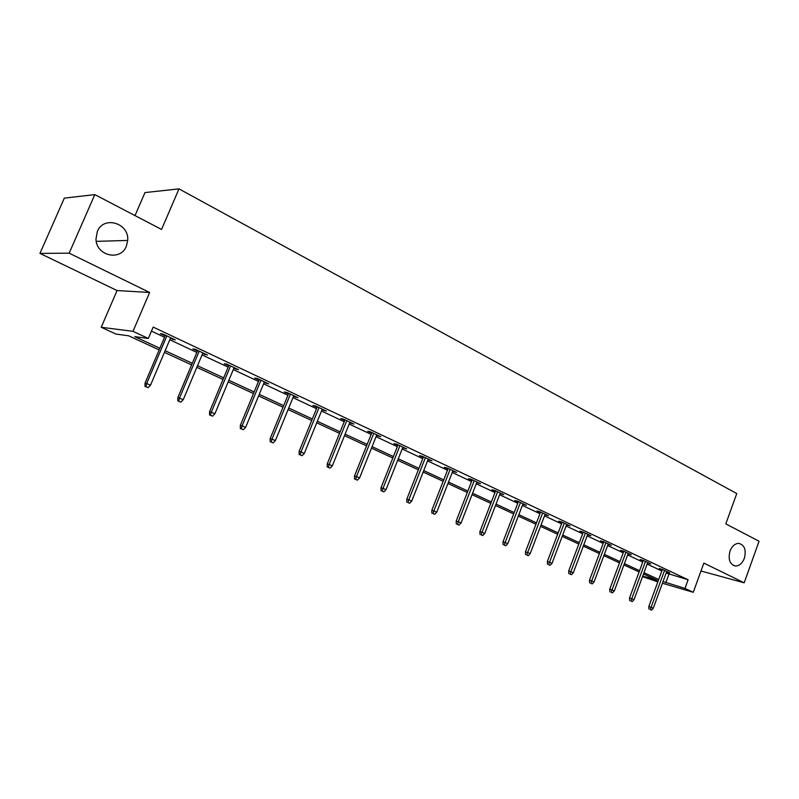 <?xml version="1.0" encoding="UTF-8"?>
<svg xmlns="http://www.w3.org/2000/svg" width="799" height="799" viewBox="0 0 799 799"><rect width="100%" height="100%" fill="white"/><g stroke="black" fill="none" stroke-linecap="round" stroke-linejoin="round"><path stroke-width="1.2" d="M126.362 246.202C120.729 261.393 96.24 256 95.98 239.181L97.318 231.53C103.59 215.261 129.428 223.141 127.69 240.439L126.362 246.202M744.348 558.301C742.321 563.315 739.385 565.882 735.529 566.022C729.797 564.454 727.949 559.47 730.006 551.06C731.994 546.166 734.87 543.6 738.616 543.36C744.508 544.808 746.416 549.782 744.348 558.301M159.161 349.912L128.649 335.8L115.955 334.072L101.223 327.28L132.994 331.335L148.334 338.476L134.771 336.629L159.86 348.264M117.073 290.546L149.623 292.474L69.163 253.173L94.811 194.616L64.32 198.122L39.95 253.403L117.073 290.546L101.223 327.28M135.011 215.59L144.969 192.579L178.996 188.874L736.768 493.562L725.802 523.894L759.05 541.243L744.199 582.811L703.839 563.105L693.272 592.289L662.421 583.23M657.837 581.882L642.506 576.638M69.163 253.173L39.95 253.403M700.973 571.005L744.199 582.811M666.146 573.033L688.109 579.774L153.188 327.091L148.334 338.476M151.47 331.116L164.534 337.258M169.797 339.735L196.844 352.449M202.047 354.896L228.144 367.16M233.298 369.587L258.496 381.423M263.6 383.82L287.93 395.265M292.983 397.632L316.494 408.688M321.498 411.036L344.229 421.722M349.173 424.049L371.155 434.376M376.059 436.683L397.323 446.681M402.177 448.958L422.751 458.636M427.555 460.893L447.49 470.251M452.244 472.489L471.55 481.567M476.254 483.775L494.961 492.564M499.625 494.761L517.752 503.28M522.376 505.457L539.944 513.717M544.528 515.864L561.567 523.874M566.101 526.012L582.641 533.782M587.135 535.889L603.185 543.44M607.63 545.527L623.21 552.848M627.624 554.925L642.756 562.037M647.12 564.084L661.822 570.995M666.536 571.954L669.672 572.843L662.431 569.427L659.255 568.538L662.211 569.927M647.52 563.015L650.716 563.914L643.295 560.419L640.129 559.54L643.145 560.958M628.024 553.837L631.29 554.756L623.689 551.17L620.533 550.311L623.62 551.759M608.039 544.429L611.375 545.367L603.575 541.702L600.449 540.853L603.595 542.331M587.555 534.781L590.95 535.749L582.96 531.984L579.854 531.155L583.06 532.663M566.531 524.883L569.997 525.872L561.797 522.007L558.721 521.208L561.997 522.746M544.958 514.726L548.504 515.745L540.084 511.779L537.028 510.99L540.384 512.568M522.816 504.299L526.441 505.348L517.792 501.273L514.766 500.514L518.191 502.122M500.074 493.592L503.779 494.671L494.901 490.486L491.904 489.747L495.41 491.395M476.713 482.596L480.509 483.705L471.38 479.41L468.424 478.691L472.009 480.379M452.713 471.29L456.589 472.439L447.21 468.014L444.294 467.325L447.959 469.053M428.034 459.675L431.999 460.853L422.361 456.309L419.485 455.65L423.23 457.418M402.656 447.73L406.721 448.938L396.803 444.264L393.967 443.635L397.812 445.442M376.549 435.435L380.714 436.683L370.506 431.869L367.72 431.28L371.655 433.128M349.682 422.781L353.947 424.069L343.44 419.115L340.704 418.556L344.739 420.454M322.017 409.757L326.382 411.076L315.565 405.982L312.888 405.463L317.013 407.4M293.513 396.334L297.987 397.702L286.841 392.449L284.224 391.969L288.469 393.957M264.139 382.511L268.734 383.91L257.238 378.496L254.691 378.057L259.046 380.104M233.857 368.249L238.571 369.697L226.716 364.114L224.239 363.725L228.704 365.822M202.616 353.538L207.46 355.036L195.226 349.273L192.829 348.933L197.413 351.091M170.377 338.367L175.351 339.905L162.726 333.962L160.409 333.672L165.123 335.89M149.623 292.474L132.994 331.335M688.109 579.774L684.973 588.424L693.272 592.289M94.811 194.616L161.568 229.453L178.996 188.874M642.716 576.069L657.058 580.264L643.485 573.982M639.1 571.954L623.919 564.933M619.495 562.886L603.864 555.655M599.4 553.587L583.3 546.136M578.786 544.049L562.196 536.379M557.642 534.271L540.543 526.361M535.949 524.234L518.311 516.074M513.677 513.927L495.49 505.517M490.806 503.35L472.039 494.661M467.305 492.474L447.939 483.515M443.165 481.308L423.17 472.059M418.346 469.822L397.692 460.274M392.818 458.017L371.475 448.139M366.561 445.872L344.499 435.665M339.535 433.358L316.714 422.811M311.7 420.484L288.099 409.567M283.026 407.22L258.606 395.924M253.483 393.557L228.194 381.852M223.021 379.455L196.824 367.34M191.59 364.923L164.444 352.359M663.04 581.542L684.973 588.424M165.143 350.711L192.279 363.295M197.503 365.712L223.69 377.857M228.854 380.254L254.142 391.969M259.256 394.346L283.665 405.662M288.739 408.009L312.329 418.946M317.343 421.273L340.144 431.85M345.108 434.147L367.16 444.374M372.074 446.651L393.408 456.539M398.272 458.796L418.926 468.364M423.74 470.601L443.735 479.869M448.499 482.077L467.864 491.055M472.589 493.243L491.345 501.942M496.029 504.109L514.206 512.539M518.841 514.686L536.469 522.866M541.063 524.993L558.151 532.913M562.706 535.02L579.295 542.711M583.799 544.798L599.889 552.269M604.354 554.336L619.984 561.577M624.399 563.625L639.58 570.666M643.954 572.693L658.696 579.525M668.893 574.321L665.787 582.811M647.729 562.506L647.54 563.025M628.324 553.357L628.134 553.887M608.439 543.989L608.239 544.519M588.034 534.371L587.834 534.911M567.11 524.514L566.91 525.063M545.647 514.396L545.437 514.956M523.615 504.019L523.405 504.578M500.993 493.363L500.773 493.922M477.752 482.406L477.532 482.976M453.882 471.16L453.652 471.74M429.343 459.595L429.103 460.184M404.104 447.7L403.865 448.299M378.147 435.475L377.907 436.074M351.43 422.881L351.19 423.49M323.935 409.927L323.685 410.546M295.61 396.574L295.35 397.203M266.417 382.821L266.157 383.46M236.334 368.649L236.065 369.288M205.303 354.027L205.023 354.676M173.283 338.936L173.003 339.595M662.391 569.417L648.808 606.541L651.085 607.27L664.548 570.436M650.236 609.577L651.455 610.126L650.236 609.577L651.085 607.27L653.282 608.239L666.726 571.455M648.808 606.541L648.978 609.178M651.455 610.126L653.282 608.239M643.345 560.439L629.512 597.992L631.779 598.701L645.482 561.447M630.93 601.048L632.189 601.607L630.93 601.048L631.779 598.701L634.026 599.699L647.709 562.496M629.512 597.992L629.682 600.648M632.189 601.607L634.026 599.699M623.809 551.23L609.737 589.223L611.984 589.922L625.937 552.239M611.145 592.309L612.434 592.878L611.145 592.309L611.984 589.922L614.301 590.95L628.224 553.308M609.737 589.223L609.897 591.909M612.434 592.878L614.301 590.95M603.794 541.802L589.472 580.234L591.699 580.923L605.902 542.791M590.861 583.34L592.179 583.919L590.861 583.34L591.699 580.923L594.066 581.972L608.239 543.899M589.472 580.234L589.622 582.95M592.179 583.919L594.066 581.972M583.26 532.124L568.678 571.015L570.895 571.694L585.357 533.113M570.047 574.151L571.405 574.741L570.047 574.151L570.895 571.694L573.322 572.773L587.754 534.241M568.678 571.015L568.818 573.762M571.405 574.741L573.322 572.773M562.206 522.196L547.345 561.547L549.542 562.226L564.274 523.175M548.703 564.713L550.092 565.322L548.703 564.713L549.542 562.226L552.029 563.325L566.731 524.334M547.345 561.547L547.485 564.334M550.092 565.322L552.029 563.325M540.593 512.019L525.452 551.849L527.63 552.499L542.641 512.988M526.791 555.035L528.219 555.665L526.791 555.035L527.63 552.499L530.186 553.637L545.168 514.176M525.452 551.849L525.582 554.666M528.219 555.665L530.186 553.637M518.411 501.562L502.98 541.882L505.138 542.521L520.439 502.521M504.299 545.098L505.757 545.737L504.299 545.098L505.138 542.521L507.764 543.69L523.025 503.74M502.98 541.882L503.1 544.728M505.757 545.737L507.764 543.69M495.63 490.826L479.899 531.645L482.027 532.274L497.627 491.775M481.198 534.891L482.696 535.55L481.198 534.891L482.027 532.274L484.733 533.472L500.294 493.033M479.899 531.645L480.019 534.531M482.696 535.55L484.733 533.472M472.229 479.799L456.189 521.128L458.296 521.747L474.207 480.738M457.467 524.404L459.006 525.083L457.467 524.404L458.296 521.747L461.063 522.975L476.933 482.027M456.189 521.128L456.299 524.054M459.006 525.083L461.063 522.975M448.179 468.474L431.82 510.331L433.897 510.921L450.127 469.393M433.078 513.617L434.656 514.316L433.078 513.617L433.897 510.921L436.753 512.189L452.943 470.711M431.82 510.331L431.919 513.288M434.656 514.316L436.753 512.189M423.47 456.828L406.771 499.215L408.818 499.794L425.378 457.727M407.999 502.541L409.627 503.26L407.999 502.541L408.818 499.794L411.745 501.093L428.264 459.085M406.771 499.215L406.861 502.211M409.627 503.26L411.745 501.093M398.052 444.853L381.003 487.789L383.021 488.349L399.919 445.732M382.202 491.145L383.88 491.884L382.202 491.145L383.021 488.349L386.037 489.687L402.896 447.13M381.003 487.789L381.083 490.826M383.88 491.884L386.037 489.687M371.895 432.529L354.496 476.034L356.474 476.574L373.732 433.388M355.665 479.41L357.383 480.179L355.665 479.41L356.474 476.574L359.57 477.952L376.798 434.836M354.496 476.034L354.566 479.11M357.383 480.179L359.57 477.952M344.978 419.845L327.21 463.939L329.148 464.459L346.776 420.693M328.339 467.335L330.117 468.124L328.339 467.335L329.148 464.459L332.334 465.867L349.932 422.172M327.21 463.939L327.26 467.045M330.117 468.124L332.334 465.867M317.273 406.781L299.106 451.475L301.003 451.974L319.021 407.61M300.204 454.911L302.032 455.72L300.204 454.911L301.003 451.974L304.289 453.433L322.267 409.138M299.106 451.475L299.156 454.631M302.032 455.72L304.289 453.433M288.719 393.338L270.152 438.641L272.01 439.11L290.427 394.137M271.221 442.097L273.098 442.926L271.221 442.097L272.01 439.11L275.395 440.609L293.772 395.715M270.152 438.641L270.192 441.837M273.098 442.926L275.395 440.609M259.305 379.475L240.319 425.408L242.117 425.847L260.953 380.254M241.338 428.893L243.286 429.752L241.338 428.893L242.117 425.847L245.613 427.395L264.399 381.872M240.319 425.408L240.339 428.644M243.286 429.752L245.613 427.395M228.973 365.183L209.548 411.765L211.296 412.174L230.571 365.932M210.527 415.28L212.534 416.169L210.527 415.28L211.296 412.174L214.901 413.772L234.127 367.61M209.548 411.765L209.558 415.051M212.534 416.169L214.901 413.772M197.693 350.431L177.807 397.692L179.495 398.072L199.221 351.161M178.736 401.228L180.804 402.147L178.736 401.228L179.495 398.072L183.221 399.72L202.896 352.888M177.807 397.692L177.797 401.018M180.804 402.147L183.221 399.72M165.403 335.22L145.038 383.16L146.666 383.51L166.871 335.91M145.917 386.736L148.055 387.675L145.917 386.736L146.666 383.51L150.512 385.208L170.656 337.697M145.038 383.16L145.018 386.536M148.055 387.675L150.512 385.208M735.529 566.022L733.362 565.452M127.69 240.439L96.24 241.358"/></g></svg>
